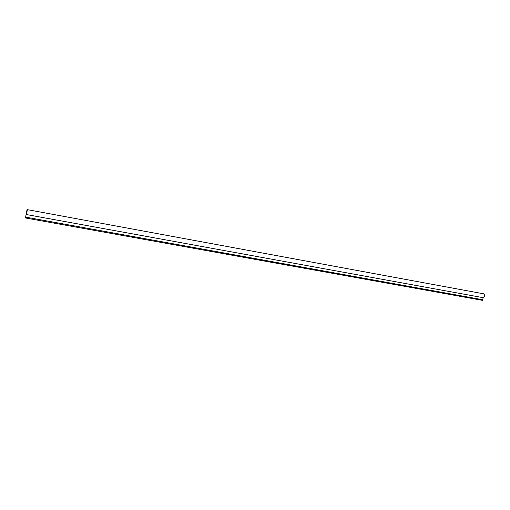 <?xml version="1.0" encoding="UTF-8"?>
<svg xmlns="http://www.w3.org/2000/svg" width="510" height="510" viewBox="0 0 510 510"><rect width="100%" height="100%" fill="white"/><g stroke="black" fill="none" stroke-linecap="round" stroke-linejoin="round"><path stroke-width="0.76" d="M25.5 217.974L26.208 213.69L26.144 214.5L483.104 297.661L482.791 299.721L482.492 300.352L25.5 217.974L25.672 217.126L482.791 299.721M26.144 214.5L25.672 217.126M482.906 297.63L484.181 296.641C484.717 295.558 484.513 294.608 483.569 293.792L27.368 209.648L26.469 214.557M483.952 297.043L484.379 294.716M26.526 212.88L26.915 210.063L26.526 212.88"/></g></svg>
